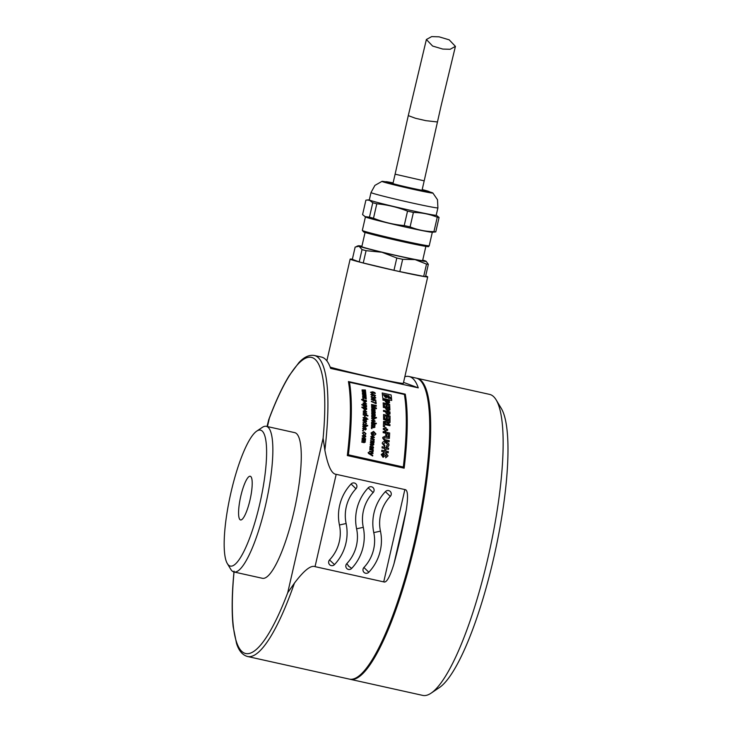 <?xml version="1.0" encoding="UTF-8"?>
<svg xmlns="http://www.w3.org/2000/svg" width="732" height="732" viewBox="0 0 732 732"><rect width="100%" height="100%" fill="white"/><g stroke="black" fill="none" stroke-linecap="round" stroke-linejoin="round"><path stroke-width="1.1" d="M372.762 202.737A38.54 1.144 12.9 0 0 376.806 203.798C387.384 204.777 397.622 207.22 407.532 211.136A38.54 1.144 12.9 0 0 413.397 212.445C421.687 212.564 429.638 214.156 437.251 217.221L433.939 231.66C425.658 231.541 417.707 229.949 410.094 226.883A38.54 1.144 -167.1 0 1 404.22 225.584C393.642 224.605 383.403 222.162 373.503 218.246A38.54 1.144 -167.1 0 1 369.459 217.175L372.762 202.737L369.578 200.348L367.061 200.01L365.89 200.184L362.578 214.622L365.57 216.992A34.312 1.016 12.9 0 0 366.201 217.267A34.312 1.016 12.9 0 0 400.733 225.987A34.312 1.016 12.9 0 0 432.155 232.245L435.769 231.898L439.072 217.459L436.226 215.171M425.878 246.364L422.629 260.555A31.192 0.924 -167.1 0 1 395.381 255.258A31.192 0.924 -167.1 0 1 362.523 247.004A31.192 0.924 -167.1 0 1 361.828 246.629L365.076 232.437M361.928 246.181A34.816 1.034 12.9 0 0 358.351 245.778A34.816 1.034 12.9 0 0 359.073 246.236A34.816 1.034 12.9 0 0 381.912 252.247A34.816 1.034 12.9 0 0 415.071 259.604A34.816 1.034 12.9 0 0 426.125 261.306A34.816 1.034 12.9 0 0 425.383 260.958A34.816 1.034 12.9 0 0 422.73 260.107M423.7 276.385L399.846 271.609A38.54 1.144 -167.1 0 1 393.981 270.3L363.255 262.971L366.073 250.673L381.912 252.247L396.799 258.012A38.54 1.144 12.9 0 0 402.664 259.311L415.071 259.604L426.509 264.096L423.7 276.385A38.54 1.144 -167.1 0 0 425.521 276.623L428.339 264.334L426.125 261.306M352.367 259.22A39.784 1.18 12.9 0 0 350.152 259.101A39.784 1.18 12.9 0 0 401.96 272.112A39.784 1.18 12.9 0 0 427.708 276.87A39.784 1.18 12.9 0 0 425.667 276.001M363.255 262.971A38.54 1.144 -167.1 0 1 359.211 261.9L352.339 259.348L355.157 247.05L359.073 246.236L362.029 249.612A38.54 1.144 12.9 0 0 366.073 250.673M427.708 276.87L403.332 383.33A39.784 1.18 -167.1 0 1 377.584 378.563A39.784 1.18 -167.1 0 1 330.196 367.144M403.542 382.378L418.274 387.859L330.644 368.406A154.168 33.882 102.5 0 0 322.428 357.353A154.168 33.882 102.5 0 0 321.43 357.06L314.33 355.478C309.16 354.645 304.009 357.033 298.866 362.669L289.222 375.626C282.369 386.771 275.543 401.447 268.736 419.637L267.034 426.491M336.189 474.318L404.869 489.571L383.724 581.885L315.044 566.641L336.189 474.318C331.66 474.071 327.89 466.046 324.871 450.235L323.114 438.193A151.68 33.333 -77.5 0 0 312.399 357.673A151.68 33.333 -77.5 0 0 269.367 418.201L268.736 419.637M383.724 581.885C386.45 583.111 389.845 577.155 393.908 564.033A154.168 33.882 -77.5 0 0 406.214 510.296C408.31 496.543 407.861 489.635 404.869 489.571M233.993 571.985L233.975 572.735A151.68 33.333 -77.5 0 0 287.722 592.719L294.438 583.111C303.963 570.484 310.835 564.994 315.044 566.641M418.274 387.859A154.168 33.882 -77.5 0 0 410.048 376.806A154.168 33.882 -77.5 0 0 409.06 376.513L416.16 378.087A154.168 33.882 102.5 0 1 417.149 378.38A154.168 33.882 102.5 0 1 415.309 538.221A154.168 33.882 102.5 0 1 349.338 679.104L247.498 656.494A154.168 33.882 -77.5 0 0 294.438 583.111M266.292 426.326L294.712 432.639A74.6 16.397 102.5 0 1 295.197 432.777A74.6 16.397 102.5 0 1 294.301 510.122A74.6 16.397 102.5 0 1 262.376 578.289L233.965 571.976A74.6 16.397 -77.5 0 0 265.881 503.817A74.6 16.397 -77.5 0 0 266.777 426.472A74.6 16.397 -77.5 0 0 266.292 426.326A74.6 16.397 -77.5 0 0 262.276 427.397L256.731 431.13A69.622 15.299 -77.5 0 0 230.452 494.786A69.622 15.299 -77.5 0 0 227.323 563.576A69.622 15.299 -77.5 0 0 229.857 565.937A69.622 15.299 -77.5 0 0 259.86 503.488A69.622 15.299 -77.5 0 0 260.931 430.26A69.622 15.299 -77.5 0 0 256.731 431.13M409.06 376.513A154.168 33.882 -77.5 0 0 404.842 376.715M349.814 679.195A154.168 33.882 -77.5 0 0 350.28 679.314A154.168 33.882 -77.5 0 0 416.261 538.432A154.168 33.882 -77.5 0 0 418.1 378.59A154.168 33.882 -77.5 0 0 417.112 378.298A154.168 33.882 -77.5 0 0 416.627 378.206M417.112 378.298L489.571 394.383A154.168 33.882 102.5 0 1 490.568 394.676A154.168 33.882 102.5 0 1 496.168 399.91A154.168 33.882 102.5 0 1 489.232 552.239A154.168 33.882 102.5 0 1 431.057 693.186A154.168 33.882 102.5 0 1 422.748 695.4L350.28 679.314M496.168 399.91L501.338 408.502A146.711 32.235 102.5 0 1 494.741 553.456A146.711 32.235 102.5 0 1 439.374 687.586L431.057 693.186M250.39 476.294A22.381 4.914 102.5 0 1 250.115 499.498A22.381 4.914 102.5 0 1 240.544 519.949A22.381 4.914 102.5 0 1 240.398 519.903A22.381 4.914 102.5 0 1 240.663 496.708A22.381 4.914 102.5 0 1 250.243 476.257A22.381 4.914 102.5 0 1 250.39 476.294M227.323 563.576L230.772 569.304A74.6 16.397 -77.5 0 0 233.481 571.838A74.6 16.397 -77.5 0 0 233.965 571.976M351.095 483.98A3.477 3.395 -69.6 0 1 356.566 487.869A3.477 3.395 -69.6 0 1 355.953 488.756A38.201 37.25 110.4 0 0 346.117 523.517A45.164 44.039 -69.6 0 1 334.478 564.61A3.477 3.395 -69.6 0 1 328.659 561.902A3.477 3.395 -69.6 0 1 329.61 559.834A38.201 37.25 110.4 0 0 339.456 525.073A45.164 44.039 -69.6 0 1 351.095 483.98L355.953 488.756M385.425 491.602A3.477 3.395 -69.6 0 1 389.076 490.724A3.477 3.395 -69.6 0 1 390.293 496.378A38.201 37.25 110.4 0 0 380.457 531.139A45.164 44.039 -69.6 0 1 368.818 572.232A3.477 3.395 -69.6 0 1 365.177 573.11A3.477 3.395 -69.6 0 1 363.95 567.456A38.201 37.25 110.4 0 0 373.796 532.695A45.164 44.039 -69.6 0 1 385.425 491.602M368.26 487.796A3.477 3.395 -69.6 0 1 371.911 486.917A3.477 3.395 -69.6 0 1 373.128 492.563A38.201 37.25 110.4 0 0 363.282 527.324A45.164 44.039 -69.6 0 1 351.653 568.416A3.477 3.395 -69.6 0 1 346.172 564.528A3.477 3.395 -69.6 0 1 346.785 563.649A38.201 37.25 110.4 0 0 356.621 528.888A45.164 44.039 -69.6 0 1 368.26 487.796M346.785 563.649L348.478 565.754C347.975 566.165 347.929 565.433 351.653 568.416M384.144 437.718L384.053 439.072L384.94 439.648L389.214 440.6A154.123 33.864 -77.5 0 1 389.131 441.78L384.593 440.728L382.69 438.047L382.799 437.361L384.876 436.309L389.433 437.288A154.168 33.882 102.5 0 1 389.369 438.413L384.144 437.718M390 422.483L388.719 423.471L386.615 422.373L383.513 422.474M383.504 422.483A154.123 33.864 102.5 0 0 383.522 421.504L386.038 421.312A154.168 33.882 -77.5 0 0 386.066 420.077M374.61 393.542L374.638 392.901L373.018 392.206L373.723 393.047L372.286 393.56L370.557 392.279L372.716 391.785L374.729 392.535L375.36 393.386L374.61 393.542M366.073 428.394L366.275 429.162L365.25 430.077L365.36 428.43L363.731 429.894L362.688 428.495L363.905 427.534L363.237 428.623L363.694 429.364L365.323 427.9L366.073 428.394M374.491 410.359L374.162 408.767L375.214 410.14L374.473 410.936L371.71 410.478A154.168 33.882 -77.5 0 0 371.71 410.012L371.627 408.978L372.588 408.374L374.491 410.359M373.046 447.517L372.185 448.085L371.115 445.651L370.035 446.483L369.98 447.819A154.168 33.882 -77.5 0 1 369.925 448.396L372.707 448.817L373.576 447.746L372.68 446.044L373.046 447.517M362.029 249.612L359.211 261.9M396.799 258.012L393.981 270.3M399.846 271.609L402.664 259.311M426.509 264.096A38.54 1.144 12.9 0 0 428.339 264.334M364.875 216.59L369.459 217.175M370.09 200.303A34.312 1.016 -167.1 0 1 369.321 199.9L371.005 192.534A34.312 1.016 12.9 0 0 371.774 192.937A34.312 1.016 12.9 0 0 407.925 202.032A34.312 1.016 12.9 0 0 437.91 207.861L436.217 215.226A34.312 1.016 -167.1 0 1 406.242 209.398A34.312 1.016 -167.1 0 1 370.09 200.303M437.251 217.221A38.54 1.144 12.9 0 0 439.072 217.459M435.769 231.898A38.54 1.144 -167.1 0 1 433.939 231.66M410.094 226.883L413.397 212.445M407.532 211.136L404.22 225.584M373.503 218.246L376.806 203.798M385.709 181.829A26.105 0.778 12.9 0 0 382.04 181.344A26.105 0.778 12.9 0 0 382.571 181.692A26.105 0.778 12.9 0 0 410.817 188.774A26.105 0.778 12.9 0 0 432.841 192.983A26.105 0.778 12.9 0 0 432.292 192.726A26.105 0.778 12.9 0 0 429.336 191.821M429.355 191.72L429.245 192.205A22.381 0.668 -167.1 0 1 412.079 188.938A22.381 0.668 -167.1 0 1 386.121 182.478A22.381 0.668 -167.1 0 1 385.618 182.213L385.727 181.728A22.381 0.668 12.9 0 0 386.231 181.994A22.381 0.668 12.9 0 0 409.81 187.923A22.381 0.668 12.9 0 0 429.355 191.72A22.381 0.668 12.9 0 0 428.851 191.455A22.381 0.668 12.9 0 0 422.199 189.57M393.111 182.909A22.381 0.668 12.9 0 0 385.727 181.728M442.75 49.062L450.134 49.282L455.423 46.372L449.201 39.839L439.054 36.82L431.67 36.6L426.381 39.51L432.612 46.043L442.75 49.062M362.331 230.424L363.694 231.98C367.336 233.481 395.445 240.279 413.415 243.994C435.211 248.294 426.18 246.053 428.769 246.391L429.227 245.751A34.312 1.016 -167.1 0 1 399.251 239.922A34.312 1.016 -167.1 0 1 363.099 230.836A34.312 1.016 -167.1 0 1 362.331 230.424L365.424 216.91M427.964 246.4A33.324 0.988 -167.1 0 1 400.139 241.112A33.324 0.988 -167.1 0 1 363.822 232.017M324.871 450.235A154.168 33.882 -77.5 0 0 315.318 355.77A154.168 33.882 -77.5 0 0 314.33 355.478M404.156 468.178L347.325 455.56A154.123 33.864 102.5 0 0 348.423 381.564L405.272 394.155M404.156 468.187A154.123 33.864 -77.5 0 0 405.263 394.182M233.975 572.735L234.139 572.021M267.445 426.582L269.367 418.201M323.114 438.193L287.722 592.719M393.908 564.033L406.214 510.296M346.117 523.517L339.383 525.009M334.478 564.61L329.528 559.925M385.334 491.602L390.293 496.378M380.457 531.139L373.713 532.631M368.818 572.232L363.859 567.456M368.159 487.787L373.128 492.563M363.282 527.324L356.548 528.824M349.466 382.269L404.412 394.466M404.403 394.484A154.123 33.864 102.5 0 1 403.314 467.025L348.386 454.81A154.168 33.882 102.5 0 0 349.475 382.25M364.783 410.734L363.694 411.265L364.179 412.509L363.145 411.137L364.902 410.304L366.732 411.906L364.783 412.656A154.123 33.864 102.5 0 0 364.774 410.753M363.2 414.468A154.168 33.882 -77.5 0 1 363.2 414.943L367.931 416.005A154.123 33.864 -77.5 0 0 367.922 415.556L363.2 414.486M366.668 414.001L366.183 413.891L366.558 414.953L365.735 413.909L363.209 413.278M363.2 412.83A154.123 33.864 102.5 0 1 363.2 413.287M363.209 412.811L366.668 413.58M361.635 399.809A154.168 33.882 -77.5 0 0 361.617 399.388L366.348 400.459A154.168 33.882 102.5 0 1 366.375 400.852L365.817 400.752L366.458 401.548L364.737 402.124L362.88 400.697L363.337 400.203L361.626 399.828M364.6 402.838L363.53 403.323L364.06 404.485L362.99 403.195L364.701 402.444L366.567 403.963L364.664 404.631M364.591 402.856A154.123 33.864 102.5 0 1 364.655 404.65M371.563 404.933L375.571 405.821L371.6 405.821M376.285 405.519L371.545 404.467A154.123 33.864 102.5 0 1 371.554 404.952M376.294 405.501A154.168 33.882 102.5 0 1 376.321 406.205M376.312 406.223L372.323 406.223L376.376 408.026M376.376 408.008A154.168 33.882 102.5 0 1 376.404 408.731L371.655 407.697A154.168 33.882 -77.5 0 0 371.646 407.193M371.618 406.315L375.653 408.099L371.646 407.212M371.591 405.83A154.123 33.864 102.5 0 1 371.609 406.333M375.196 414.458L371.737 413.69A154.168 33.882 -77.5 0 1 371.737 414.129L374.711 415.483L371.728 415.355M375.187 414.934A154.123 33.864 -77.5 0 0 375.187 414.477M371.737 415.337A154.168 33.882 -77.5 0 1 371.737 415.803L374.409 416.389L375.251 415.73L374.711 414.815L375.196 414.916M375.177 411.732L371.719 410.963A154.123 33.864 102.5 0 1 371.71 411.43L374.702 412.738L371.728 412.592M371.728 413.049L374.418 413.626L375.251 412.985L374.702 412.079L375.187 412.18M371.719 412.61A154.123 33.864 102.5 0 1 371.728 413.068M371.014 396.808L372.579 398.144L373.704 397.833L374.674 398.455L375.809 397.851L374.519 396.698L375.26 397.741L374.628 398.062L373.302 397.11L372.551 397.75L371.563 396.945L372.268 396.158L371.014 396.808M370.804 394.521L372.158 393.898L375.598 395.582L374.473 396.158L373.503 395.509L372.332 395.802L370.804 394.521M371.38 428.312L371.975 428.705M372.002 428.193L371.389 428.055M371.966 428.714A154.123 33.864 -77.5 0 0 371.993 428.211M371.517 425.045L374.51 425.228L371.554 423.901A154.123 33.864 102.5 0 0 371.563 423.416L375.031 424.176A154.123 33.864 -77.5 0 1 375.013 424.688M371.426 427.204L373.796 427.726L374.985 427.113L374.381 426.106L375.049 425.493L374.482 424.551L375.022 424.67M371.435 427.186A154.168 33.882 -77.5 0 0 371.463 426.683M371.453 426.692L374.445 426.866L371.499 425.539M371.508 425.054A154.123 33.864 102.5 0 1 371.49 425.557M372.387 438.367A154.168 33.882 -77.5 0 0 372.542 436.116L371.38 436.794L371.774 438.23L370.831 436.665L372.689 435.622L374.418 437.434L372.378 438.377M371.719 416.947L374.683 418.283L371.7 418.173A154.168 33.882 -77.5 0 1 371.7 418.631M371.728 416.929A154.168 33.882 -77.5 0 0 371.728 416.462L376.458 417.524M371.691 418.649L373.878 419.134L375.232 418.512L374.72 417.615L376.449 417.999A154.123 33.864 -77.5 0 0 376.449 417.542M375.736 423.608A154.168 33.882 -77.5 0 0 375.745 423.123L376.349 423.27A154.123 33.864 -77.5 0 1 376.321 423.773L375.726 423.627M375.058 423.48L371.6 422.712A154.123 33.864 102.5 0 0 371.6 422.236M371.609 422.218L375.068 422.986A154.123 33.864 -77.5 0 1 375.049 423.499M363.96 437.727L362.221 435.915L364.115 434.909L365.497 435.677L365.808 436.702L363.96 437.727M389.47 436.583A154.123 33.864 -77.5 0 0 389.662 433.005M388.271 436.299L389.47 436.565M388.28 436.29A154.168 33.882 -77.5 0 0 388.418 433.82M388.408 433.829L387.018 433.518A154.123 33.864 -77.5 0 1 386.899 435.686L385.755 435.421A154.168 33.882 -77.5 0 0 385.883 433.252M385.874 433.271L383.138 432.658A154.168 33.882 -77.5 0 0 383.202 431.532M389.662 432.987L383.193 431.551M388.527 449.384L385.974 448.817A154.168 33.882 102.5 0 1 385.773 451.04L388.317 451.617A154.168 33.882 102.5 0 1 388.207 452.824L381.729 451.397A154.123 33.864 102.5 0 0 381.839 450.18L384.611 450.784A154.168 33.882 -77.5 0 0 384.822 448.542M384.812 448.56L382.049 447.938A154.123 33.864 102.5 0 0 382.141 446.74L388.628 448.167A154.168 33.882 102.5 0 1 388.527 449.366M384.712 446.502A154.123 33.864 -77.5 0 0 384.812 445.331L383.44 443.802L384.977 442.723L385.883 442.869L387.832 444.827L386.588 445.724A154.123 33.864 102.5 0 1 386.487 446.895L388.28 446.511L389.04 445.065L388.701 443.574L385.929 441.716C383.733 441.286 382.497 441.844 382.232 443.391L384.721 446.493M391.712 400.431A154.123 33.864 -77.5 0 0 391.098 394.96L382.214 392.965M391.721 400.413L382.827 398.437A154.123 33.864 102.5 0 0 382.205 392.983M383.687 453.822L382.424 454.792L383.056 456.054L384.602 454.05L386.185 453.3L388.042 455.871L385.709 457.82A154.123 33.864 102.5 0 0 385.837 456.558L386.423 454.59L383.074 457.354L381.244 454.526L383.806 452.577M383.678 453.831A154.123 33.864 -77.5 0 0 383.797 452.586M389.827 407.944A154.123 33.864 -77.5 0 1 389.909 410.021L387.85 410.798L385.755 408.987M385.755 408.968A154.168 33.882 -77.5 0 0 385.718 407.907L383.385 407.413M389.836 407.925L383.348 406.48A154.123 33.864 102.5 0 1 383.385 407.431M385.828 411.906A154.123 33.864 102.5 0 1 385.846 413.004L387.933 414.852L390.01 414.01M383.522 411.375L385.837 411.887M383.531 411.357A154.168 33.882 -77.5 0 0 383.504 410.405M383.495 410.423L389.964 411.86M390 414.019A154.123 33.864 -77.5 0 0 389.955 411.878M389.36 400.715A154.123 33.864 -77.5 0 1 389.516 402.646L387.502 403.332L385.361 401.621M385.371 401.603A154.168 33.882 -77.5 0 0 385.297 400.614L382.973 400.12M382.973 400.102A154.168 33.882 -77.5 0 0 382.909 399.242M389.369 400.697L382.9 399.26M389.644 404.302A154.168 33.882 102.5 0 1 389.808 407.321M387.21 406.58A154.168 33.882 102.5 0 0 387.109 404.613L388.5 404.942A154.168 33.882 -77.5 0 1 388.619 407.065L389.799 407.34M384.401 404.027L385.965 404.375A154.123 33.864 102.5 0 1 386.066 406.361L387.201 406.589M384.51 406.196A154.123 33.864 -77.5 0 0 384.392 404.046M384.51 406.178L383.321 405.912A154.168 33.882 -77.5 0 0 383.165 402.865L389.634 404.32M389.936 425.695L384.657 424.523A154.168 33.882 102.5 0 1 384.593 426.829L383.394 426.582M383.486 423.224A154.123 33.864 102.5 0 1 383.385 426.6M383.495 423.206L389.964 424.642M389.973 424.624A154.168 33.882 102.5 0 1 389.946 425.676M384.867 429.84A154.123 33.864 102.5 0 1 384.812 431.093M383.339 428.376A154.168 33.882 -77.5 0 1 383.293 429.464L384.876 429.83M387.64 429.345L386.075 428.998A154.168 33.882 102.5 0 0 386.13 427.744L384.968 427.506A154.168 33.882 -77.5 0 1 384.931 428.723L383.33 428.385M387.649 429.327A154.168 33.882 102.5 0 1 387.603 430.416L386.029 430.077M386.038 430.068A154.168 33.882 102.5 0 1 385.984 431.322L384.822 431.075M388.848 419.033L390.037 419.299A154.123 33.864 -77.5 0 0 390.028 415.959L383.55 414.504A154.123 33.864 102.5 0 1 383.55 417.88L384.748 418.128M388.838 416.673A154.123 33.864 102.5 0 1 388.838 419.052M384.748 415.749L386.313 416.096A154.123 33.864 102.5 0 1 386.304 418.301L387.448 418.53A154.168 33.882 102.5 0 0 387.457 416.325L388.848 416.654M384.739 418.146A154.123 33.864 -77.5 0 0 384.739 415.767M390.028 419.967L383.568 418.539A154.168 33.882 -77.5 0 1 383.568 419.528L386.057 420.095M390.037 419.958A154.168 33.882 102.5 0 1 390.01 422.465M362.843 426.719L365.021 427.214L366.403 426.527L365.927 425.567L367.656 425.951A154.168 33.882 102.5 0 0 367.684 425.429L362.944 424.395A154.168 33.882 -77.5 0 1 362.926 424.889L365.863 426.289L362.862 426.216A154.123 33.864 102.5 0 1 362.834 426.738M362.971 433.097L364.271 432.566L365.46 433.673L364.838 434.744L366.009 433.792L364.289 432.036L362.422 432.996L363.621 434.524L362.971 433.097M362.642 430.407A154.123 33.864 102.5 0 1 362.605 430.928L363.218 431.057A154.123 33.864 -77.5 0 0 363.246 430.535M362.642 430.389L363.255 430.526M366.055 419.033A154.168 33.882 -77.5 0 0 366.064 418.558L363.145 417.926M363.145 417.46A154.123 33.864 102.5 0 1 363.136 417.935M363.154 417.441L366.073 418.091M366.622 418.201A154.168 33.882 102.5 0 0 366.631 417.816L366.073 417.707M366.613 418.21L367.94 419.28L366.604 418.695M366.613 418.677A154.168 33.882 102.5 0 1 366.604 419.162L366.046 419.052M365.112 417.231L364.563 417.112A154.168 33.882 -77.5 0 0 364.591 415.721L365.131 415.858A154.123 33.864 -77.5 0 1 365.103 417.249M363.493 422.913L364.765 422.437L365.982 423.489L365.387 424.487L366.522 423.608L364.765 421.934L362.944 422.812L364.17 424.267L363.493 422.913M363.063 421.019L366.522 421.788M363.072 421.001A154.168 33.882 -77.5 0 0 363.09 420.507M363.081 420.525L363.648 420.653L363.045 419.665L363.905 418.978L366.586 419.537M366.567 420.04A154.123 33.864 -77.5 0 0 366.576 419.555M366.54 421.293L363.584 419.921L366.576 420.022M366.549 421.275A154.168 33.882 102.5 0 1 366.531 421.769M361.992 439.758L365.012 439.886L362.093 438.486A154.168 33.882 -77.5 0 0 362.148 437.928M361.791 442.146L364.161 442.668L365.396 441.963L364.838 440.865L365.543 440.17L365.012 439.136L365.552 439.255A154.168 33.882 102.5 0 0 365.607 438.697L362.139 437.946M361.837 441.606A154.123 33.864 102.5 0 1 361.782 442.155M361.947 440.307L363.923 440.746L364.865 441.707L361.837 441.588M361.956 440.298A154.168 33.882 -77.5 0 0 362.001 439.749M373.247 420.022A154.123 33.864 102.5 0 1 373.201 422.044L375.177 421.22L373.384 419.555L371.6 420.452L372.597 421.888L372.14 420.58L373.256 420.003M373.457 435.192L371.7 434.808L371.069 432.941L373.595 431.404L375.928 433.975L374.436 435.339L375.388 433.838L373.585 431.981L371.618 433.015L372.048 434.286L372.945 434.488A154.123 33.864 102.5 0 0 373.009 433.399L373.558 433.5M373.448 435.211A154.123 33.864 -77.5 0 0 373.549 433.518M371.609 398.62L371.197 399.215L373.659 400.752L375.992 400.276L373.521 398.748L371.609 398.62M371.38 401.127L375.516 403.186M375.525 403.167A154.168 33.882 -77.5 0 0 375.425 401.529L376.028 401.676M376.038 401.658A154.168 33.882 102.5 0 1 376.147 403.725L371.408 401.548A154.123 33.864 102.5 0 0 371.371 401.145M366.576 405.958L366.027 405.839L366.65 406.663L364.911 407.285L363.072 405.812L363.548 405.29L361.837 404.906A154.168 33.882 -77.5 0 0 361.837 404.457L366.558 405.528A154.123 33.864 -77.5 0 1 366.567 405.976M363.447 399.132L362.843 398.995A154.168 33.882 -77.5 0 0 362.825 398.574M362.816 398.592L363.42 398.72M361.882 407.111A154.123 33.864 102.5 0 1 361.892 407.559L363.612 407.916L363.118 408.465L364.948 409.957L366.705 409.316L366.082 408.474L366.631 408.593A154.123 33.864 -77.5 0 0 366.622 408.163M366.622 408.145L361.892 407.093M369.596 451.708L372.277 452.275L373.228 451.406L372.78 450.281L373.265 450.381A154.168 33.882 102.5 0 0 373.329 449.796L369.861 449.036A154.123 33.864 102.5 0 1 369.797 449.631L371.655 450.024L372.698 451.122L371.719 451.58L369.651 451.113M369.642 451.122A154.123 33.864 102.5 0 1 369.587 451.717M370.758 438.614A154.168 33.882 -77.5 0 1 370.721 439.163L373.238 439.813L373.988 441.012L373.695 439.776L374.18 439.877A154.168 33.882 102.5 0 0 374.217 439.383L370.749 438.633M370.557 441.149L373.476 442.549L370.456 442.421M370.593 440.618A154.123 33.864 102.5 0 1 370.548 441.167M370.41 442.97L372.387 443.418L373.32 444.379L370.3 444.269A154.168 33.882 -77.5 0 1 370.255 444.818L372.615 445.358L373.86 444.635L373.293 443.528L374.006 442.833L373.476 441.799L374.025 441.918A154.168 33.882 102.5 0 0 374.07 441.359L370.602 440.6M370.447 442.43A154.123 33.864 102.5 0 1 370.401 442.988M366.265 398.958A154.168 33.882 102.5 0 0 366.229 398.528L363.52 397.449L366.165 397.604M366.256 398.977L362.743 397.522A154.123 33.864 102.5 0 0 362.706 397.064L365.35 397.229L362.651 396.222A154.123 33.864 102.5 0 0 362.615 395.811M362.624 395.792L365.927 395.866L362.514 394.475A154.168 33.882 -77.5 0 0 362.477 393.999L365.094 394.209L362.395 393.221A154.123 33.864 102.5 0 0 362.349 392.828L365.652 392.892L362.221 391.529M362.175 391.098L364.792 391.3L362.084 390.312M365.469 390.403A154.168 33.882 102.5 0 0 365.424 390.019L362.038 389.918M365.46 390.43L362.779 390.275L365.57 391.291M365.579 391.272A154.168 33.882 102.5 0 1 365.616 391.647L362.99 391.483L365.707 392.544M365.78 393.313A154.123 33.864 -77.5 0 0 365.698 392.562M365.872 394.182L363.09 393.157L365.79 393.285M365.991 395.49L363.282 394.411L365.909 394.585A154.123 33.864 -77.5 0 0 365.863 394.209M366 395.472A154.168 33.882 102.5 0 1 366.064 396.25M366.055 396.277L363.356 396.149L366.128 397.202A154.168 33.882 102.5 0 1 366.165 397.586M372.744 455.377A154.123 33.864 -77.5 0 1 372.67 455.99L368.571 453.511L368.132 452.596L368.772 452.312L369.44 453.419L373.009 452.943A154.168 33.882 102.5 0 1 372.945 453.556L370.182 453.867L372.744 455.368M365.341 412.299A154.168 33.882 102.5 0 0 365.332 410.835L366.183 411.787L365.332 412.317M364.609 400.486L365.909 401.374L364.71 401.703L363.42 400.807L364.609 400.486M365.14 402.966L366.018 403.844L365.195 404.329A154.123 33.864 -77.5 0 0 365.14 402.984M375.049 395.463L373.713 395.17L375.049 395.463M372.213 394.274L373.164 395.033L372.304 395.417L371.344 394.639L372.213 394.274M373.073 436.263A154.123 33.864 -77.5 0 1 372.954 437.974L373.869 437.306L373.082 436.245M364.079 435.439L365.259 436.583L363.978 437.178L362.77 436.034L364.079 435.439M390.687 398.647A154.168 33.882 -77.5 0 0 390.586 397.659L388.939 396.588M390.678 398.666L389.79 398.473A154.123 33.864 -77.5 0 0 389.68 397.503M389.689 397.485L389.003 397.137A154.123 33.864 102.5 0 1 389.122 398.354M388.244 398.135L389.131 398.336M388.235 398.153A154.123 33.864 -77.5 0 0 388.106 396.964M387.567 396.817L388.116 396.936M387.512 396.25A154.168 33.882 102.5 0 1 387.576 396.799M387.96 395.564A154.168 33.882 102.5 0 1 388.061 396.378L387.502 396.277M388.848 395.783L387.96 395.582M388.948 396.57A154.168 33.882 -77.5 0 0 388.857 395.765M387.265 397.229L386.029 397.76L384.593 396.634A154.123 33.864 -77.5 0 0 384.465 395.609L385.901 395.911M385.974 396.442A154.168 33.882 -77.5 0 0 385.91 395.893M385.499 396.808A154.168 33.882 -77.5 0 0 385.444 396.323L385.965 396.46M386.377 397.028L385.49 396.826M386.368 397.046A154.123 33.864 -77.5 0 0 386.222 395.738L383.339 395.079A154.123 33.864 -77.5 0 0 383.275 394.566L387.054 395.381A154.168 33.882 -77.5 0 1 387.274 397.211M388.729 408.621A154.123 33.864 102.5 0 1 388.765 409.527L387.823 409.893L386.88 409.06M388.738 408.602L386.853 408.182A154.168 33.882 102.5 0 1 386.889 409.042M386.99 413.058L387.914 413.909L388.866 413.507A154.168 33.882 -77.5 0 0 388.857 412.546M386.981 412.125A154.168 33.882 102.5 0 1 386.999 413.04M386.972 412.143L388.848 412.564M386.423 400.88L388.299 401.301A154.123 33.864 102.5 0 1 388.363 402.161L387.448 402.481L386.487 401.703M386.478 401.722A154.123 33.864 -77.5 0 0 386.414 400.898M388.18 422.355L387.127 421.303A154.123 33.864 -77.5 0 0 387.127 420.351L388.875 420.726A154.123 33.864 102.5 0 1 388.857 421.952L388.18 422.355M372.112 392.004L373.164 392.819L372.222 393.185L371.106 392.379L372.112 392.004M373.796 420.122L374.628 421.101L373.759 421.669A154.123 33.864 -77.5 0 0 373.796 420.141M373.558 399.141L375.452 400.148L373.64 400.349L371.746 399.333L373.558 399.141M373.338 410.213L372.176 409.197L372.625 408.822L373.338 410.213M366.11 406.489L364.82 405.565L363.612 405.921L364.893 406.846L366.11 406.489M364.875 408.2L366.156 409.142L364.939 409.508L363.667 408.566L364.875 408.2M371.463 447.92L371.097 446.218L370.575 446.74L371.463 447.92M422.144 189.808A17.156 0.512 -167.1 0 1 423.883 190.357A17.156 0.512 -167.1 0 1 411.11 188.051A17.156 0.512 -167.1 0 1 391.199 183.101A17.156 0.512 -167.1 0 1 393.057 183.146M392.947 183.641L395.106 174.189L424.194 180.85L441.195 105.39L455.423 46.372M395.106 174.189L408.282 115.619L415.465 118.273L425.795 120.652L437.434 121.97M429.227 245.751L432.319 232.227M326.847 360.849L350.152 259.101M247.498 656.494C242.466 655.067 238.806 650.721 236.537 643.446L233.16 626.638C231.596 611.906 231.888 593.405 234.048 571.125M358.351 245.778L356.868 246.236M369.331 199.854L367.061 200.01M382.04 181.344L374.921 185.388L371.005 192.534M432.841 192.983L437.489 199.717L437.91 207.861M423.508 190.695L423.892 190.558C428.604 191.766 399.498 185.855 391.327 183.137L391.437 183.348M422.025 190.302L424.194 180.85M408.282 115.619L426.381 39.51"/></g></svg>
